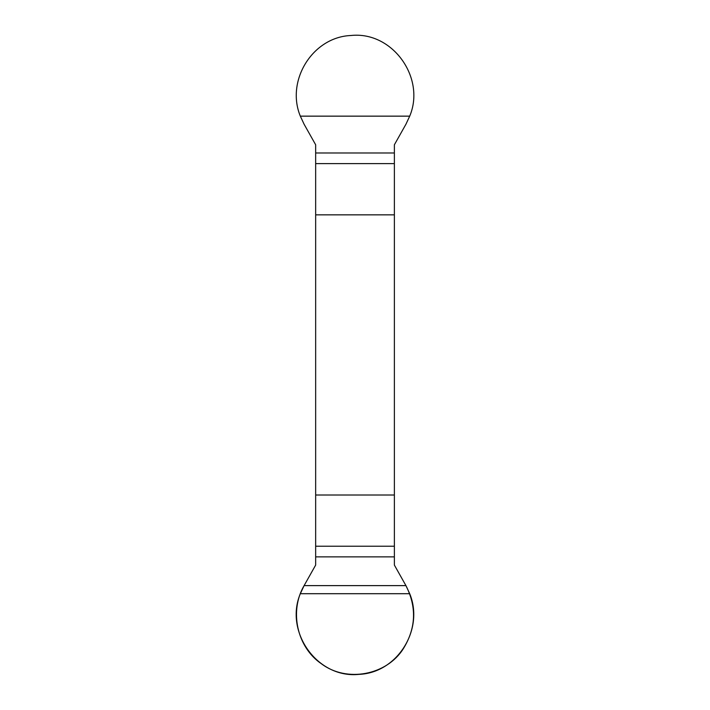 <?xml version="1.0" encoding="UTF-8"?>
<svg xmlns="http://www.w3.org/2000/svg" width="710" height="710" viewBox="0 0 710 710"><rect width="100%" height="100%" fill="white"/><g stroke="black" fill="none" stroke-linecap="round" stroke-linejoin="round"><path stroke-width="1.06" d="M315.657 144.778L315.657 565.071L304.102 585.617L300.33 593.702C284.186 631.882 317.432 678.84 359.109 674.358C397.564 672.823 424.358 629.087 409.705 593.702L405.934 585.617L394.378 565.071L394.378 144.778L405.934 124.241L409.705 116.147C425.849 77.976 392.603 31.018 350.926 35.5C312.471 37.035 285.677 80.763 300.33 116.147L304.102 124.241L315.657 144.778M394.378 214.846L315.657 214.846M315.657 495.012L394.378 495.012M304.102 585.617L405.934 585.617C416.85 607.148 416.007 628.128 403.404 648.576C386.746 675.263 346.684 682.913 321.399 663.761C297.002 647.209 289.112 611.177 304.102 585.617M394.378 556.871L315.657 556.871M394.378 546.221L315.657 546.221M409.705 593.702L300.33 593.702M315.657 163.628L394.378 163.628M315.657 152.987L394.378 152.987M300.33 116.147L409.705 116.147"/></g></svg>
